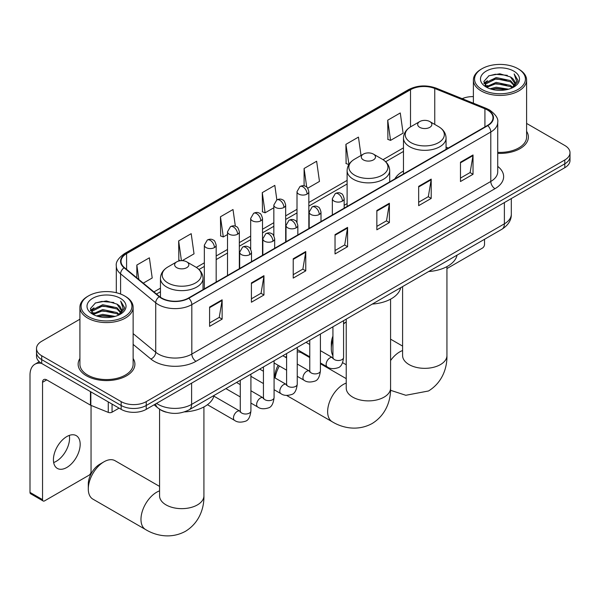 <?xml version="1.0" encoding="UTF-8"?>
<svg xmlns="http://www.w3.org/2000/svg" width="600" height="600" viewBox="0 0 600 600"><rect width="100%" height="100%" fill="white"/><g stroke="black" fill="none" stroke-linecap="round" stroke-linejoin="round"><path stroke-width="0.9" d="M347.115 203.587A31.343 18.098 0 0 0 344.168 205.395M403.478 171.045A31.343 18.098 0 0 0 394.875 178.89M166.215 412.178A17.737 10.245 180 0 1 159.053 408.825M79.912 319.215L41.707 341.265A17.737 10.245 0 0 0 36.51 348.51L36.51 356.235A17.737 10.245 0 0 0 41.707 363.48L121.155 409.342A17.737 10.245 0 0 0 146.243 409.342L564.803 167.692A17.737 10.245 0 0 0 570 160.447L570 156.585A17.737 10.245 0 0 1 564.803 163.83A17.737 10.245 0 0 0 570 156.585L570 152.722A17.737 10.245 0 0 0 564.803 145.485L526.605 123.427M36.51 348.51A17.737 10.245 0 0 0 41.707 355.755L121.155 401.618A17.737 10.245 0 0 0 146.243 401.618L146.243 405.48L564.803 163.83L146.243 405.48A17.737 10.245 0 0 1 121.155 405.48A17.737 10.245 0 0 0 146.243 405.48L146.243 409.342M41.707 355.755L41.707 359.618L121.155 405.48L41.707 359.618A17.737 10.245 0 0 1 36.51 352.373A17.737 10.245 0 0 0 41.707 359.618L41.707 363.48M79.912 358.5A28.388 16.388 0 0 0 78.135 364.2A28.388 16.388 0 0 0 86.453 375.788A28.388 16.388 0 0 0 117.382 379.343A28.388 16.388 0 0 0 134.903 364.2A28.388 16.388 0 0 0 133.132 358.5A28.388 16.388 0 0 1 134.903 364.2A28.388 16.388 0 0 1 117.382 379.343A28.388 16.388 0 0 1 86.453 375.788A28.388 16.388 0 0 1 78.135 364.2A28.388 16.388 0 0 1 79.912 358.5M487.447 109.995A18.922 10.928 180 0 1 492.99 117.72A18.922 10.928 180 0 1 487.447 125.445L188.475 298.05A18.922 10.928 180 0 1 159.593 296.595L124.462 267.63A18.922 10.928 180 0 1 121.042 261.36A18.922 10.928 180 0 1 126.585 253.635L410.513 89.707A18.922 10.928 180 0 1 434.752 88.485L484.92 108.773A18.922 10.928 180 0 1 487.447 109.995M487.785 109.8A19.395 11.197 0 0 0 485.19 108.547L435.022 88.26A19.395 11.197 0 0 0 410.183 89.52L126.248 253.44A19.395 11.197 0 0 0 124.08 267.788L159.21 296.752A19.395 11.197 0 0 0 188.812 298.245L487.785 125.64A19.395 11.197 0 0 0 487.785 109.8M209.595 307.058L209.595 326.37L222.135 319.132L222.135 299.812L209.595 307.058M209.595 322.942L219.255 317.37L222.083 300.457A4.732 2.73 -120 0 0 222.135 299.812M219.173 317.415L222.135 319.132M251.407 282.915L251.407 302.228L263.947 294.99L263.947 275.678L251.407 282.915M251.407 298.808L261.067 293.228L263.903 276.315A4.732 2.73 -120 0 0 263.947 275.678M260.985 293.272L263.947 294.99M293.22 258.772L293.22 278.093L305.767 270.847L305.767 251.535L293.22 258.772M293.22 274.665L302.88 269.085L305.715 252.173A4.732 2.73 -120 0 0 305.767 251.535M302.798 269.13L305.767 270.847M460.478 162.21L460.478 181.523L473.025 174.285L473.025 154.972L460.478 162.21M460.478 178.095L470.138 172.523L472.972 155.61A4.732 2.73 -120 0 0 473.025 154.972M470.055 172.567L473.025 174.285M418.665 186.352L418.665 205.665L431.205 198.42L431.205 179.108L418.665 186.352M418.665 202.237L428.325 196.657L431.16 179.752A4.732 2.73 -120 0 0 431.205 179.108M428.243 196.71L431.205 198.42M376.853 210.495L376.853 229.808L389.393 222.562L389.393 203.25L376.853 210.495M376.853 226.38L386.513 220.8L389.34 203.895A4.732 2.73 -120 0 0 389.393 203.25M386.423 220.853L389.393 222.562M335.032 234.638L335.032 253.95L347.58 246.705L347.58 227.392L335.032 234.638M335.032 250.522L344.7 244.942L347.528 228.038A4.732 2.73 -120 0 0 347.58 227.392M344.61 244.995L347.58 246.705M497.722 153.368A28.388 16.388 0 0 0 528.375 137.032A28.388 16.388 0 0 0 526.605 131.333A28.388 16.388 0 0 1 528.375 137.032A28.388 16.388 0 0 1 497.722 153.368M146.243 401.618L564.803 159.968A17.737 10.245 0 0 0 570 152.722M473.385 96.615A17.737 10.245 0 0 0 462.173 98.663M182.205 260.678L194.025 253.845L191.197 233.67L178.65 240.915L178.852 260.108M143.28 283.147L152.212 277.987L149.377 257.812L136.837 265.05L136.837 277.83M307.718 188.205L319.47 181.425L316.635 161.243L304.095 168.488L304.095 185.865M361.028 155.46L358.447 137.108L345.907 144.345L346.11 163.545M387.72 120.203L390.555 140.385L403.095 133.14L400.268 112.965L387.72 120.203L387.923 139.403M235.35 226.192L233.01 209.528L220.462 216.772L220.665 235.965M276.855 199.882L274.822 185.385L262.275 192.63L262.478 211.822M262.275 192.63L265.11 212.805L273.84 207.765M265.11 212.805L262.275 211.748M304.095 168.488L306.705 187.118M345.907 144.345L348.945 164.407M348.735 164.528L345.907 163.47M390.555 140.385L387.72 139.328M220.462 216.772L223.298 236.947L227.513 234.517M223.298 236.947L220.462 235.89M180.51 260.73L178.65 260.032M178.65 240.915L181.425 260.67M136.837 265.05L138.863 279.502M446.94 268.575L482.43 248.085A2.955 1.71 120 0 0 484.522 244.462L484.522 239.288M482.01 89.475A25.425 14.678 0 0 0 517.972 89.475A25.425 14.678 0 0 0 517.972 68.715L518.805 69.195A26.61 15.36 0 0 1 526.605 80.055A26.61 15.36 0 0 1 510.173 94.252A26.61 15.36 0 0 1 481.178 90.922A26.61 15.36 0 0 1 473.385 80.055A26.61 15.36 0 0 1 481.178 69.195L482.01 68.715A25.425 14.678 0 0 0 482.01 89.475M497.722 152.34A26.61 15.36 0 0 0 526.605 137.032L526.605 80.055M490.028 88.778L496.162 87.21L508.605 89.205M491.79 89.317L496.162 88.418L506.79 89.655L495.338 88.74L491.91 89.347M486.21 86.812L496.162 82.38L510.442 85.395L512.745 87.3M486.817 87.308L496.162 83.588L510.442 86.602L512.107 87.87M485.385 85.988L485.715 82.785L496.162 77.55L510.442 80.565L514.357 84.998M485.25 85.403L485.715 83.985L496.162 78.758L510.442 81.773L514.072 85.575M511.957 87.99A14.783 8.535 0 0 0 514.778 82.98A14.783 8.535 0 0 0 510.442 76.942L514.77 83.273M513.787 71.123A19.515 11.265 0 0 0 486.232 71.1A19.515 11.265 0 0 0 486.105 87.008A19.515 11.265 0 0 0 486.195 87.06A19.515 11.265 0 0 0 513.877 87.008A19.515 11.265 0 0 0 513.787 71.123M510.442 76.942L499.822 73.778L488.91 75.78L483.847 81.502L487.2 87.593M513.165 87.405L517.882 81.42L517.972 80.347L514.14 73.935L516.555 81.12L512.107 87.922M518.805 69.195L517.972 68.715A25.425 14.678 0 0 0 482.01 68.715M514.14 73.935L517.972 80.595M488.655 75.907L495.338 74.258L507.315 75.33M484.043 83.677L486.225 81.968M491.025 79.92L495.338 79.088L506.888 80.032M491.025 84.75L495.338 83.918L506.888 84.863M483.915 83.205L487.493 80.655M485.82 86.445L487.493 85.485M332.933 339.712A22.178 12.803 120 0 0 331.312 348.66L331.312 343.83A16.26 9.39 -60 0 1 332.933 336.097M346.23 321.96A22.178 12.803 120 0 0 343.575 323.903M331.312 348.66A22.178 12.803 120 0 0 332.933 355.733M343.575 323.468L346.23 321.938L343.575 323.468M419.752 127.35A7.095 4.095 0 0 0 429.787 127.35A7.095 4.095 0 0 0 429.787 121.56L438.6 126.645A19.56 11.288 0 0 1 438.6 142.613A19.56 11.288 0 0 1 410.94 142.613A19.56 11.288 0 0 1 410.94 126.645C406.125 129.502 403.635 133.305 403.478 138.045A21.285 12.293 0 0 0 409.717 146.73A21.285 12.293 0 0 0 432.915 149.4A21.285 12.293 0 0 0 446.055 138.045C445.897 133.305 443.415 129.502 438.6 126.645L429.787 121.56A7.095 4.095 0 0 0 419.752 121.56A7.095 4.095 0 0 0 419.752 127.35M428.678 271.53A32.527 18.78 0 0 0 457.058 255.142M274.95 377.903L274.95 376.373A16.26 9.39 -60 0 1 278.168 365.303M285.345 357.157A16.26 9.39 -60 0 1 286.447 356.452L286.447 356.452M286.605 356.97A22.178 12.803 120 0 0 285.99 357.525M279.39 366.007A22.178 12.803 120 0 0 275.168 378.03M363.382 159.892A7.095 4.095 0 0 0 373.418 159.892A7.095 4.095 0 0 0 373.418 154.102L382.23 159.188A19.56 11.288 0 0 1 382.23 175.155A19.56 11.288 0 0 1 354.577 175.155A19.56 11.288 0 0 1 354.577 159.188C349.755 162.045 347.272 165.847 347.115 170.587A21.285 12.293 0 0 0 353.347 179.273A21.285 12.293 0 0 0 376.553 181.942A21.285 12.293 0 0 0 389.692 170.587C389.535 165.847 387.045 162.045 382.23 159.188L373.418 154.102A7.095 4.095 0 0 0 363.382 154.102A7.095 4.095 0 0 0 363.382 159.892M372.315 304.072A32.527 18.78 0 0 0 400.688 287.685M309.765 357.593L301.718 352.942A22.178 12.803 120 0 0 297.248 351.907M88.29 488.963L88.29 484.14A16.26 9.39 -60 0 1 99.788 464.22L103.972 461.805A22.178 12.803 120 0 0 88.29 488.963A22.178 12.803 120 0 0 92.88 499.118L145.567 529.537A22.178 12.803 -60 0 1 142.17 511.763A22.178 12.803 -60 0 1 156.653 492.225A22.178 12.803 -60 0 1 159.57 490.86M176.722 267.66A7.095 4.095 0 0 0 186.765 267.66A7.095 4.095 0 0 0 186.765 261.862L195.57 266.955A19.56 11.288 0 0 1 195.57 282.923A19.56 11.288 0 0 1 167.917 282.923A19.56 11.288 0 0 1 167.917 266.955C163.102 269.812 160.613 273.615 160.455 278.347A21.285 12.293 0 0 0 166.688 287.04A21.285 12.293 0 0 0 189.892 289.702A21.285 12.293 0 0 0 203.032 278.347C202.875 273.615 200.385 269.812 195.57 266.955L186.765 261.862A7.095 4.095 0 0 0 176.722 261.862A7.095 4.095 0 0 0 176.722 267.66M184.433 411.908A32.527 18.78 0 0 0 214.035 395.452M159.57 486.405L115.058 460.71A22.178 12.803 120 0 0 103.972 461.805L99.788 464.22M69.323 435.397A18.922 10.928 -60 0 1 56.182 461.355A18.922 10.928 -60 0 1 53.655 462.533M66.795 467.482A18.922 10.928 120 0 0 79.155 450.803A18.922 10.928 120 0 0 76.26 435.638A18.922 10.928 120 0 0 66.795 436.575A18.922 10.928 120 0 0 54.435 453.255A18.922 10.928 120 0 0 57.338 468.412A18.922 10.928 120 0 0 66.795 467.482M112.058 404.092L112.058 412.185L119.062 408.135M41.505 363.36A23.655 13.658 -120 0 0 34.898 364.237A23.655 13.658 -120 0 0 30 375.067L30 492.39L42.547 499.635L42.547 382.305A5.91 3.412 60 0 1 43.77 379.597A5.91 3.412 60 0 1 46.725 379.89L90.45 405.135L90.45 391.62M42.547 499.635A2.955 1.71 120 0 0 43.155 500.993L30.615 493.748A2.955 1.71 -60 0 1 30 492.39M43.155 500.993A2.955 1.71 120 0 0 44.633 500.842L88.957 475.252A2.955 1.71 120 0 0 91.05 471.63L91.05 405.412M112.058 412.185A2.955 1.71 180 0 1 108.27 412.373L90.84 405.33A2.955 1.71 180 0 1 90.45 405.135M88.537 316.642A25.425 14.678 0 0 0 124.5 316.642A25.425 14.678 0 0 0 124.5 295.882L125.34 296.362A26.61 15.36 0 0 1 133.132 307.23A26.61 15.36 0 0 1 116.7 321.42A26.61 15.36 0 0 1 87.705 318.09A26.61 15.36 0 0 1 79.912 307.23A26.61 15.36 0 0 1 87.705 296.362L88.537 295.882A25.425 14.678 0 0 0 88.537 316.642M79.912 307.23L79.912 364.2A26.61 15.36 0 0 0 87.705 375.067A26.61 15.36 0 0 0 116.7 378.397A26.61 15.36 0 0 0 133.132 364.2L133.132 307.23M96.555 315.952L102.698 314.377L115.132 316.373M98.317 316.485L102.698 315.585L113.317 316.822M92.752 313.957L102.698 309.548L116.97 312.562L119.273 314.468M93.345 314.483L102.698 310.755L116.97 313.77L118.635 315.038M91.912 313.155L92.242 309.952L102.698 304.718L116.97 307.733L120.885 312.173M91.785 312.57L92.242 311.16L102.698 305.925L116.97 308.94L120.6 312.743M118.485 315.165A14.783 8.535 0 0 0 121.305 310.147A14.783 8.535 0 0 0 116.97 304.11L121.297 310.44M120.315 298.298A19.515 11.265 0 0 0 92.767 298.267A19.515 11.265 0 0 0 92.64 314.175A19.515 11.265 0 0 0 92.722 314.228A19.515 11.265 0 0 0 120.405 314.175A19.515 11.265 0 0 0 120.315 298.298M116.97 304.11L106.35 300.945L95.438 302.947L90.375 308.67L93.735 314.767M119.692 314.572L124.41 308.587L124.5 307.515L120.667 301.11L123.083 308.288L118.635 315.09M125.34 296.362L124.5 295.882A25.425 14.678 0 0 0 88.537 295.882M120.667 301.11L124.5 307.763M95.183 303.075L101.865 301.425L113.843 302.498M90.57 310.845L92.752 309.135M97.552 307.087L101.865 306.255L113.415 307.2M97.552 311.918L101.865 311.085L113.415 312.03M98.438 316.515L101.865 315.907L113.302 316.822M90.442 310.373L94.02 307.822M92.347 313.62L94.02 312.653M156.57 403.38A23.655 13.658 0 0 0 158.16 404.4A23.655 13.658 0 0 0 191.61 404.4L504.382 223.822A23.655 13.658 0 0 0 511.312 214.163C511.485 220.035 508.357 225.06 501.93 229.237L189.165 409.808A11.828 6.825 60 0 0 191.61 404.4L191.61 383.153M504.382 202.575L504.382 223.822A11.828 6.825 60 0 1 501.93 229.237M155.61 403.935A11.828 7.913 129.5 0 0 157.672 407.783L154.08 404.82M564.803 167.692L564.803 159.968M121.155 409.342L121.155 401.618M497.722 166.38A29.565 17.07 180 0 1 494.978 188.692L196.005 361.305A5.91 3.412 60 0 1 191.82 354.06L490.793 181.455A23.655 13.658 0 0 0 497.722 171.795L497.722 122.355A23.655 13.658 180 0 1 490.793 132.007A5.91 3.412 -120 0 0 487.785 125.64M196.005 361.305A29.565 17.07 180 0 1 154.185 361.305A29.565 17.07 180 0 1 150.877 359.025L133.132 344.392M159.21 296.752A5.91 3.952 129.5 0 0 155.722 302.798L155.722 352.237A23.655 13.658 0 0 0 158.37 354.06A23.655 13.658 0 0 0 191.82 354.06L191.82 304.62A23.655 13.658 180 0 1 155.722 302.798L120.593 273.832A23.655 13.658 180 0 1 116.31 265.995L116.31 292.71M497.722 122.355C498.51 118.657 495.795 114.54 489.57 109.988L486.457 108.48A5.91 2.768 112 0 0 485.19 108.547M486.457 108.48L436.29 88.2C426.495 84.735 417.195 85.238 408.397 89.707A5.91 3.412 60 0 1 410.183 89.52M126.248 253.44A5.91 3.412 -120 0 0 124.462 253.635C118.328 258.045 115.605 262.17 116.31 265.995M124.08 267.788A5.91 3.952 129.5 0 0 120.593 273.832L120.593 294.03M436.29 88.2A5.91 2.768 112 0 0 435.022 88.26M188.812 298.245A5.91 3.412 60 0 1 191.82 304.62L490.793 132.007L490.793 181.455A5.91 3.412 60 0 0 494.978 188.692M133.132 333.615L155.722 352.237A5.91 3.952 -50.5 0 1 150.877 359.025M126.585 253.635L126.585 269.377M484.92 108.773L484.92 126.9M434.752 88.485L434.752 124.425M448.305 148.042L446.055 147.135M410.513 89.707L410.513 126.892M403.478 147.847L383.017 159.667M347.115 180.39L308.835 202.493M297.007 209.317L285.668 215.865M273.84 222.697L262.507 229.245M250.68 236.07L239.34 242.618M227.513 249.442L216.173 255.99M204.345 262.815L196.358 267.428M160.455 288.157L153.93 291.923M335.032 235.245L347.528 228.038M376.853 211.103L389.34 203.895M418.665 186.968L431.16 179.752M460.478 162.825L472.972 155.61M293.22 259.388L305.715 252.173M251.407 283.53L263.903 276.315M209.595 307.673L222.083 300.457M446.94 266.625L446.94 355.538A22.178 12.803 180 0 1 440.445 364.59A22.178 12.803 180 0 1 409.088 364.59A22.178 12.803 180 0 1 402.592 355.538L402.645 356.407M390.577 360.532A22.178 12.803 -60 0 1 399.683 351.915A22.178 12.803 -60 0 1 402.592 350.55M390.577 299.168L390.577 388.08A22.178 12.803 180 0 1 384.082 397.132A22.178 12.803 180 0 1 352.725 397.132A22.178 12.803 180 0 1 346.23 388.08L346.275 388.95M390.577 388.08C390.877 399.217 386.737 414.592 372.142 423.525C357.105 431.7 341.722 427.597 332.228 421.77A22.178 12.803 -60 0 1 328.83 404.002A22.178 12.803 -60 0 1 343.312 384.457A22.178 12.803 -60 0 1 346.23 383.093M203.917 406.935L203.917 495.847A22.178 12.803 180 0 1 197.423 504.9A22.178 12.803 180 0 1 166.065 504.9A22.178 12.803 180 0 1 159.57 495.847L159.623 496.71M342.435 201.105A5.91 3.412 0 0 0 344.168 198.69C343.23 195.27 342.293 193.59 341.362 193.657C339.653 192.45 337.627 192.42 335.295 193.567A5.91 3.412 60 0 1 338.257 193.86A5.91 3.412 -120 0 1 342.435 201.105A5.91 3.412 0 0 1 334.072 201.105A5.91 3.412 0 0 1 332.34 198.69L335.295 193.567M320.415 362.94L327.233 366.877A5.325 3.075 -60 0 1 326.415 362.618A5.325 3.075 -60 0 1 329.895 357.923A5.325 3.075 -60 0 1 330.127 357.795A5.325 3.075 -60 0 1 332.55 357.66L320.415 350.655M333.24 358.2L332.76 358.59L332.933 357.442A5.325 3.075 -0 0 0 334.493 359.618A5.325 3.075 -0 0 0 341.775 359.745A5.325 3.075 -0 0 0 343.575 357.442C342.847 363.623 340.935 367.072 337.837 367.8C333.39 369.15 329.85 368.843 327.233 366.877M319.267 214.478A5.91 3.412 0 0 0 321 212.062C320.062 208.642 319.132 206.962 318.195 207.03C316.485 205.822 314.46 205.792 312.135 206.94A5.91 3.412 60 0 1 315.09 207.233A5.91 3.412 -120 0 1 319.267 214.478A5.91 3.412 0 0 1 310.905 214.478A5.91 3.412 0 0 1 309.173 212.062L312.135 206.94M297.248 376.32L304.065 380.257A5.325 3.075 -60 0 1 303.248 375.99A5.325 3.075 -60 0 1 306.728 371.303A5.325 3.075 -60 0 1 306.96 371.175A5.325 3.075 -60 0 1 309.39 371.04L297.248 364.028M310.072 371.572L309.6 371.97L309.765 370.815A5.325 3.075 -0 0 0 311.325 372.99A5.325 3.075 -0 0 0 318.608 373.125A5.325 3.075 -0 0 0 320.415 370.815C319.68 376.995 317.767 380.452 314.67 381.173C310.222 382.522 306.69 382.222 304.065 380.257M296.108 227.85A5.91 3.412 0 0 0 297.84 225.435C296.903 222.015 295.965 220.343 295.035 220.403C293.317 219.202 291.3 219.173 288.968 220.312A5.91 3.412 60 0 1 291.923 220.605A5.91 3.412 -120 0 1 296.108 227.85A5.91 3.412 0 0 1 287.745 227.85A5.91 3.412 0 0 1 286.013 225.435L288.968 220.312M274.08 389.692L280.897 393.63A5.325 3.075 -60 0 1 280.087 389.362A5.325 3.075 -60 0 1 283.56 384.675A5.325 3.075 -60 0 1 283.8 384.548A5.325 3.075 -60 0 1 286.222 384.412L274.08 377.4M286.905 384.945L286.433 385.342L286.605 384.195A5.325 3.075 -0 0 0 288.157 386.362A5.325 3.075 -0 0 0 295.447 386.498A5.325 3.075 -0 0 0 297.248 384.195C296.52 390.375 294.6 393.825 291.502 394.545C287.055 395.903 283.522 395.595 280.897 393.63M272.94 241.222A5.91 3.412 0 0 0 274.673 238.808C273.735 235.395 272.798 233.715 271.868 233.782C270.15 232.575 268.132 232.545 265.8 233.692A5.91 3.412 60 0 1 268.763 233.985A5.91 3.412 -120 0 1 272.94 241.222A5.91 3.412 0 0 1 264.577 241.222A5.91 3.412 0 0 1 262.845 238.808L265.8 233.692M250.913 403.065L257.737 407.002A5.325 3.075 -60 0 1 256.92 402.735A5.325 3.075 -60 0 1 260.4 398.048A5.325 3.075 -60 0 1 260.632 397.92A5.325 3.075 -60 0 1 263.055 397.785L250.913 390.772M263.745 398.325L263.265 398.715L263.438 397.567A5.325 3.075 -0 0 0 264.998 399.735A5.325 3.075 -0 0 0 272.28 399.87A5.325 3.075 -0 0 0 274.08 397.567C273.353 403.748 271.44 407.197 268.343 407.925C263.895 409.275 260.355 408.967 257.737 407.002M249.772 254.603A5.91 3.412 0 0 0 251.505 252.188C250.567 248.767 249.638 247.087 248.7 247.155C246.99 245.947 244.965 245.917 242.64 247.065A5.91 3.412 60 0 1 245.595 247.358A5.91 3.412 -120 0 1 249.772 254.603A5.91 3.412 0 0 1 241.41 254.603A5.91 3.412 0 0 1 239.678 252.188L242.64 247.065M207.435 404.707L234.57 420.375A5.325 3.075 -60 0 1 233.752 416.115A5.325 3.075 -60 0 1 237.233 411.42A5.325 3.075 -60 0 1 237.465 411.293A5.325 3.075 -60 0 1 239.895 411.158L213.87 396.135M240.577 411.697L240.105 412.088L240.27 410.94A5.325 3.075 -0 0 0 241.83 413.115A5.325 3.075 -0 0 0 249.112 413.243A5.325 3.075 -0 0 0 250.913 410.94C250.185 417.12 248.272 420.57 245.175 421.298C240.728 422.647 237.195 422.34 234.57 420.375M307.103 194.077A5.91 3.412 0 0 0 308.835 191.663C307.897 188.243 306.96 186.57 306.03 186.63C304.312 185.422 302.295 185.392 299.962 186.54A5.91 3.412 60 0 1 302.925 186.833A5.91 3.412 -120 0 1 307.103 194.077A5.91 3.412 0 0 1 298.74 194.077A5.91 3.412 0 0 1 297.007 191.663L299.962 186.54M283.935 207.45A5.91 3.412 0 0 0 285.668 205.035C284.73 201.615 283.8 199.942 282.862 200.002C281.153 198.803 279.127 198.772 276.803 199.913A5.91 3.412 60 0 1 279.757 200.212A5.91 3.412 -120 0 1 283.935 207.45A5.91 3.412 0 0 1 275.572 207.45A5.91 3.412 0 0 1 273.84 205.035L276.803 199.913M260.775 220.822A5.91 3.412 0 0 0 262.507 218.415C261.57 214.995 260.632 213.315 259.695 213.382C257.985 212.175 255.968 212.145 253.635 213.292A5.91 3.412 60 0 1 256.59 213.585A5.91 3.412 -120 0 1 260.775 220.822A5.91 3.412 0 0 1 252.413 220.822A5.91 3.412 0 0 1 250.68 218.415L253.635 213.292M237.608 234.202A5.91 3.412 0 0 0 239.34 231.788C238.403 228.368 237.465 226.688 236.535 226.755C234.817 225.548 232.8 225.517 230.468 226.665A5.91 3.412 60 0 1 233.423 226.958A5.91 3.412 -120 0 1 237.608 234.202A5.91 3.412 0 0 1 229.245 234.202A5.91 3.412 0 0 1 227.513 231.788L230.468 226.665M214.44 247.575A5.91 3.412 0 0 0 216.173 245.16C215.235 241.74 214.305 240.06 213.368 240.127C211.657 238.92 209.632 238.89 207.308 240.038A5.91 3.412 60 0 1 210.263 240.33A5.91 3.412 -120 0 1 214.44 247.575A5.91 3.412 0 0 1 206.077 247.575A5.91 3.412 0 0 1 204.345 245.16L207.308 240.038M42.547 382.305L46.725 379.89M90.84 391.845L90.84 405.33M108.27 412.373L108.27 401.91M189.165 409.808C179.648 414.592 170.13 414.592 160.613 409.808L157.672 407.783M511.312 214.163L511.312 198.577M408.397 89.707L124.462 253.635M403.478 151.447L385.665 161.738M347.115 183.99L308.835 206.093M297.007 212.917L285.668 219.465M273.84 226.298L262.507 232.837M250.68 239.67L239.34 246.218M227.513 253.042L216.173 259.59M204.345 266.415L199.005 269.505M160.455 291.757L156.502 294.045M485.205 85.778L485.205 84.795M473.385 103.192L473.385 80.055M446.94 355.538C447.24 366.675 443.107 382.05 428.505 390.982L405.817 395.28L390.533 390.293M346.23 364.77L342.593 362.67M446.055 149.34L446.055 138.045M403.478 173.925L403.478 138.045M419.752 121.56L410.94 126.645M402.592 346.095L390.577 339.165M402.592 286.59L402.592 355.538M332.228 421.77L286.665 395.46M389.692 181.882L389.692 170.587M347.115 206.468L347.115 170.587M363.382 154.102L354.577 159.188M346.23 378.638L320.415 363.735M346.23 319.132L346.23 388.08M203.917 495.847C204.218 506.978 200.077 522.36 185.483 531.293C170.453 539.467 155.062 535.365 145.567 529.537M203.032 289.65L203.032 278.347M160.455 297.248L160.455 278.347M176.722 261.862L167.917 266.955M159.57 409.215L159.57 495.847M343.575 320.663L343.575 357.442M344.168 208.163L344.168 198.69M309.765 356.798L297.248 349.567M332.933 326.805L332.933 357.442M332.34 214.995L332.34 198.69M309.765 344.505L306.022 342.345M320.415 334.035L320.415 370.815M321 221.542L321 212.062M286.605 370.17L274.08 362.94M309.765 340.178L309.765 370.815M309.173 228.368L309.173 212.062M286.605 357.885L282.855 355.718M297.248 347.407L297.248 384.195M297.84 234.915L297.84 225.435M263.438 383.55L250.913 376.32M286.605 353.558L286.605 384.195M286.013 241.74L286.013 225.435M263.438 371.257L259.688 369.09M274.08 360.78L274.08 397.567M274.673 248.288L274.673 238.808M240.27 396.923L225.877 388.612M263.438 366.93L263.438 397.567M262.845 255.112L262.845 238.808M240.27 384.63L236.528 382.47M250.913 374.16L250.913 410.94M251.505 261.66L251.505 252.188M240.27 380.303L240.27 410.94M239.678 268.493L239.678 252.188M308.835 228.562L308.835 191.663M297.007 222.413L297.007 191.663M285.668 241.942L285.668 205.035M273.84 235.792L273.84 205.035M262.507 255.315L262.507 218.415M250.68 249.165L250.68 218.415M239.34 268.688L239.34 231.788M227.513 275.513L227.513 231.788M216.173 282.06L216.173 245.16M204.345 288.892L204.345 245.16M34.898 364.237L39.263 361.718M91.74 312.945L91.74 311.962"/></g></svg>
